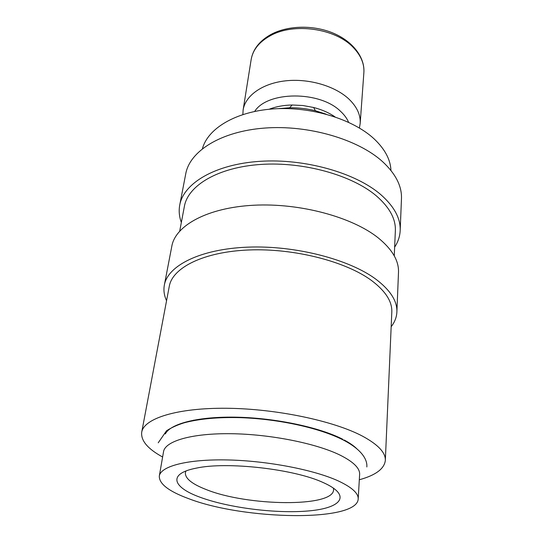<?xml version="1.0" encoding="UTF-8"?>
<svg xmlns="http://www.w3.org/2000/svg" width="543" height="543" viewBox="0 0 543 543"><rect width="100%" height="100%" fill="white"/><g stroke="black" fill="none" stroke-linecap="round" stroke-linejoin="round"><path stroke-width="0.81" d="M358.197 498.997L359.629 474.385C359.955 468.276 353.5 461.883 340.251 455.204C316.508 443.448 270.482 434.183 231.067 433.708C191.577 433.192 165.099 441.14 163.538 451.695L159.316 475.987C158.956 483.752 168.683 491.293 188.502 498.603C243.95 520.092 357.118 522.285 358.197 498.997C358.502 493.336 351.918 487.336 338.438 481.003C314.288 469.851 267.489 460.776 227.503 459.941C187.444 459.073 160.728 466.206 159.316 475.987M181.348 222.454C179.204 216.65 178.667 210.847 179.74 205.037L185.754 173.774C189.779 151.205 220.736 131.358 264.665 128.067C308.519 124.7 358.081 139.32 382.584 161.658C395.677 173.814 401.969 186.174 401.467 198.731L400.177 230.544C399.899 236.443 398.053 241.968 394.639 247.133M179.74 205.037C183.595 183.276 215.028 164.244 259.954 161.325C304.806 158.346 355.651 172.844 380.779 194.611C394.204 206.455 400.673 218.435 400.177 230.544M179.719 231.046L184.396 206.313C188.034 185.448 218.082 167.251 260.966 164.427C303.781 161.542 352.387 175.287 376.57 196.064C389.602 207.474 395.861 219.026 395.358 230.727L394.259 255.868M166.558 300.707C164.135 295.48 163.395 290.274 164.346 285.089C167.719 265.642 200.306 248.979 247.805 247.146C295.222 245.239 349.387 259.323 376.129 279.387C390.424 290.301 397.34 301.175 396.885 311.994C396.628 317.261 394.72 322.162 391.17 326.696M164.346 285.089L171.846 246.101C175.457 225.481 207.494 207.616 253.737 205.234C299.906 202.783 352.448 217.091 378.396 238.024C392.263 249.42 398.962 260.85 398.494 272.328L396.885 311.994M162.452 456.914C147.648 448.81 140.739 440.563 141.716 432.187C143.888 418.497 176.909 407.779 226.702 408.268C276.401 408.709 334.06 420.927 362.717 436.267C378.159 444.669 385.693 452.706 385.333 460.376C384.376 468.752 375.763 475.2 359.5 479.713M141.716 432.187L169.28 286.317C172.457 267.672 203.625 251.762 248.945 249.97C294.191 248.117 345.945 261.468 371.69 280.622C385.564 291.129 392.27 301.609 391.808 312.062L385.333 460.376M334.983 116.86C328.956 112.727 321.823 109.598 313.589 107.48L302.953 105.525L292.148 104.996C283.643 105.179 275.987 106.598 269.179 109.245M326.004 114.132L315.422 110.765C306.951 108.641 298.345 107.65 289.609 107.779L278.539 108.634M348.606 122.297C346.97 118.415 344.276 114.749 340.522 111.295C319.847 90.633 267.271 91.075 254.674 111.43M359.405 128.005L360.179 123.499C360.722 115.007 356.989 106.883 348.973 99.118C335.079 85.977 308.675 78.233 285.455 80.853C262.201 83.432 245.293 95.724 243.128 109.957L242.857 114.519M202.444 148.646C207.799 128.487 235.743 111.478 273.407 108.899C311.017 106.272 352.746 119.046 373.991 138.764C384.858 149.013 390.512 159.574 390.953 170.454M333.402 488.062L333.578 489.861C333.232 507.562 247.309 506.266 206.177 489.542C191.998 484.051 185.061 478.437 185.373 472.715L185.95 470.998M200.095 497.245C172.572 487.342 167.468 473.74 195.989 468.202C226.567 461.299 294.829 469.071 323.614 482.747L324.273 483.046C351.891 495.711 341.147 508.146 308.668 510.922C276.428 513.868 228.779 507.895 200.095 497.245M165.33 433.945C170.407 423.56 198.738 416.257 237.562 417.207C276.333 418.13 319.902 427.49 342.803 439.294M344.153 439.993C349.583 442.891 353.805 445.81 356.819 448.749M251.151 59.594C252.984 49.135 259.663 40.718 271.188 34.345C288.048 25.372 313.318 24.815 333.083 33.075C352.848 41.322 365.018 57.415 363.871 72.64C364.441 63.809 360.891 55.4 353.221 47.417C335.486 28.412 294.136 22.419 270.624 35.56C259.33 41.75 252.834 49.759 251.151 59.594L243.128 109.957M292.148 104.996L289.609 107.779M313.589 107.48L315.422 110.765M193.675 420.574L193.742 420.112M158.217 442.816L166.497 430.816C171.194 427.714 177.018 425.06 183.975 422.854C199.172 418.809 217.994 417.078 240.44 417.655C279.36 418.992 321.66 428.305 345.192 441.018C361.781 450.099 367.482 459.582 366.837 466.953M337.4 437.203L337.434 436.742M363.871 72.64L360.179 123.499"/></g></svg>
